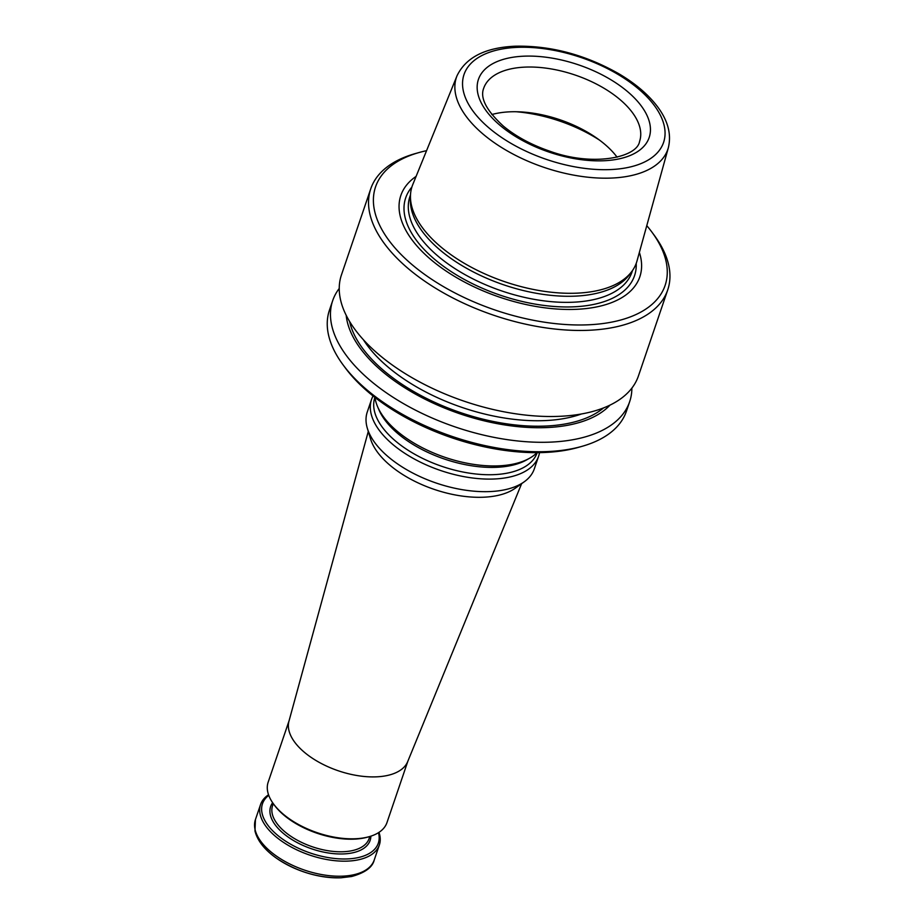 <?xml version="1.0" encoding="UTF-8"?>
<svg xmlns="http://www.w3.org/2000/svg" width="924" height="924" viewBox="0 0 924 924"><rect width="100%" height="100%" fill="white"/><g stroke="black" fill="none" stroke-linecap="round" stroke-linejoin="round"><path stroke-width="1.39" d="M374.994 397.505A88.23 45.045 18.8 0 0 377.546 406.572A88.23 45.045 18.8 0 0 445.033 457.345A88.23 45.045 18.8 0 0 529.475 458.292A88.23 45.045 18.8 0 0 537.029 452.656M373.042 395.969A88.23 45.045 18.8 0 0 371.552 399.411A88.23 45.045 18.8 0 0 440.552 470.489A88.23 45.045 18.8 0 0 538.6 456.283A88.23 45.045 18.8 0 0 539.512 452.633M371.552 399.411L367.267 412A88.23 45.045 18.8 0 0 367.348 428.332A88.23 45.045 18.8 0 0 436.267 483.067A88.23 45.045 18.8 0 0 524.278 481.762A88.23 45.045 18.8 0 0 534.315 468.861L538.6 456.283M367.348 428.332L370.512 438.831A81.439 41.58 18.8 0 0 434.13 489.362A81.439 41.58 18.8 0 0 515.361 488.149L524.278 481.762M368.283 431.45L288.958 721.205A62.74 32.028 18.8 0 0 338.323 770.789A62.74 32.028 18.8 0 0 407.692 761.619L521.633 483.645M378.979 832.362A62.74 32.028 -161.2 0 1 379.36 844.952A62.74 32.028 -161.2 0 1 347.643 861.11A62.74 32.028 -161.2 0 1 284.303 842.907A62.74 32.028 -161.2 0 1 260.568 804.515A62.74 32.028 -161.2 0 1 268.549 794.767M378.482 832.674A61.169 31.231 -161.2 0 1 347.389 858.927A61.169 31.231 -161.2 0 1 278.413 835.943A61.169 31.231 -161.2 0 1 268.745 795.321M289.096 720.72L268.168 782.166A62.74 32.028 18.8 0 0 273.643 804.123L274.555 805.358A61.169 31.231 18.8 0 0 367.752 837.086L369.23 836.659A62.74 32.028 18.8 0 0 386.96 822.614L407.877 761.157M273.643 804.123A62.74 32.028 18.8 0 0 369.23 836.659M617.093 157.184A82.352 42.042 18.8 0 0 510.06 111.816A82.352 42.042 18.8 0 0 491.845 114.541M339.235 288.473A156.849 80.076 18.8 0 0 332.686 300.635L329.464 310.083A156.849 80.076 18.8 0 0 343.151 364.968L345.437 368.052A152.934 78.078 18.8 0 0 578.412 447.366L582.108 446.315A156.849 80.076 18.8 0 0 626.437 411.18L629.648 401.732A156.849 80.076 18.8 0 0 631.877 388.103M343.151 364.968A156.849 80.076 18.8 0 0 582.108 446.315M332.686 300.635A156.849 80.076 18.8 0 0 455.359 426.992A156.849 80.076 18.8 0 0 629.648 401.732M346.2 315.315A142.989 72.996 18.8 0 0 459.863 413.779A142.989 72.996 18.8 0 0 609.99 405.116M426.565 150.67A152.934 78.078 18.8 0 0 418.78 152.61L415.084 153.65A156.849 80.076 18.8 0 0 370.755 188.796L341.464 274.844A156.849 80.076 18.8 0 0 464.148 401.201A156.849 80.076 18.8 0 0 638.438 375.941L667.729 289.893A156.849 80.076 18.8 0 0 654.042 234.996L651.766 231.924A152.934 78.078 18.8 0 0 646.777 225.641M370.755 188.796A156.849 80.076 18.8 0 0 493.439 315.153A156.849 80.076 18.8 0 0 667.729 289.893M418.78 152.61A152.934 78.078 18.8 0 0 404.539 257.888A152.934 78.078 18.8 0 0 598.81 324.024A152.934 78.078 18.8 0 0 651.766 231.924M416.1 176.392A126.218 64.437 18.8 0 0 499.561 297.147A126.218 64.437 18.8 0 0 639.373 252.402M410.464 195.888L410.372 199.85A117.279 59.875 18.8 0 0 503.753 284.835A117.279 59.875 18.8 0 0 629.602 274.474L631.947 271.286A118.491 60.499 -161.2 0 1 576.599 293.174A118.491 60.499 -161.2 0 1 410.464 195.888A118.491 60.499 -161.2 0 1 412.762 184.604L457.034 75.756A111.665 57.011 18.8 0 0 543.774 167.29A111.665 57.011 18.8 0 0 668.352 147.69C671.736 133.61 667.578 119.242 655.89 104.597C646.812 93.289 634.522 83.045 619.022 73.862C585.319 54.724 550.739 45.507 515.28 46.2C485.331 47.517 465.904 57.369 457.034 75.756M668.352 147.69L637.006 260.949A118.491 60.499 -161.2 0 1 631.947 271.286M377.546 406.572L378.886 409.713A85.724 43.763 18.8 0 0 444.444 459.043A85.724 43.763 18.8 0 0 526.495 459.967L529.475 458.292M374.878 397.401A85.724 43.763 18.8 0 0 441.961 466.377A85.724 43.763 18.8 0 0 537.179 452.656M340.725 877.788A60.776 31.035 -161.2 0 1 256.017 832.72M379.36 844.952L374.232 860.001A62.74 32.028 -161.2 0 1 342.527 876.16A62.74 32.028 -161.2 0 1 279.187 857.946A62.74 32.028 -161.2 0 1 255.44 819.553L260.568 804.515M370.882 836.162A52.541 26.831 -161.2 0 1 343.578 853.926A52.541 26.831 -161.2 0 1 287.399 836.532A52.541 26.831 -161.2 0 1 272.649 802.713M369.808 836.497L369.092 838.611A50.982 26.022 -161.2 0 1 343.324 851.732A50.982 26.022 -161.2 0 1 291.857 836.948A50.982 26.022 -161.2 0 1 272.568 805.751L273.296 803.637M599.641 140.194A100 51.051 18.8 0 0 516.031 111.735M525.282 67.106A82.352 42.042 18.8 0 0 483.668 88.323C479.903 97.979 486.451 110.58 503.337 126.091C515.962 136.533 531.462 144.895 549.838 151.201C593.023 166.99 637.214 157.519 639.581 141.395A82.352 42.042 18.8 0 0 608.419 91.002A82.352 42.042 18.8 0 0 525.282 67.106M524 56.179A90.194 46.05 18.8 0 0 517.024 137.387A90.194 46.05 18.8 0 0 650.357 131.843A90.194 46.05 18.8 0 0 524 56.179M517.29 47.367A105.394 53.811 18.8 0 0 509.147 142.273A105.394 53.811 18.8 0 0 664.957 135.782A105.394 53.811 18.8 0 0 517.29 47.367M349.595 321.448A140.379 71.668 18.8 0 0 460.291 412.52A140.379 71.668 18.8 0 0 603.557 407.911M363.386 339.72A136.463 69.67 18.8 0 0 581.473 413.964M411.885 187.052A120.859 61.7 18.8 0 0 500.242 295.172A120.859 61.7 18.8 0 0 636.209 263.421M410.499 194.837L409.956 196.431A117.279 59.875 18.8 0 0 501.686 290.921A117.279 59.875 18.8 0 0 632.004 272.026L632.559 270.432M374.232 860.001C372.488 867.336 364.957 872.834 351.64 876.506L340.956 877.8C317.995 878.066 296.488 871.528 276.438 858.188C264.587 849.803 257.438 840.736 254.978 830.999L255.44 819.553"/></g></svg>
